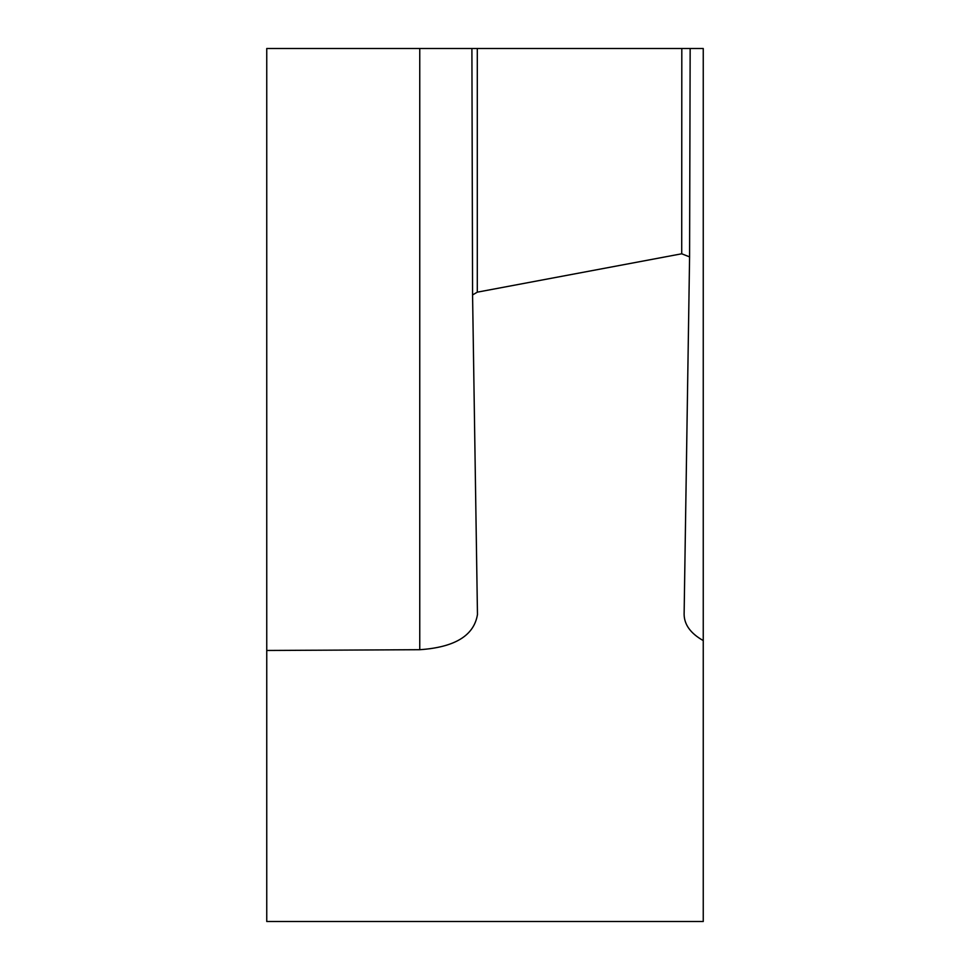 <?xml version="1.0" encoding="UTF-8"?>
<svg xmlns="http://www.w3.org/2000/svg" width="970" height="970" viewBox="0 0 970 970"><rect width="100%" height="100%" fill="white"/><g stroke="black" fill="none" stroke-linecap="round" stroke-linejoin="round"><path stroke-width="1.45" d="M477.47 614.483C474.075 635.568 454.845 647.305 419.755 649.706L266.75 650.47L266.75 921.5L703.25 921.5L703.25 48.5L690.155 48.5L689.585 256.892L681.716 253.788L477.301 292.164L472.572 294.941L477.47 614.798M266.75 650.47L266.75 48.5L690.155 48.5M703.25 640.576C690.676 633.471 684.299 624.741 684.117 614.386L689.585 256.892M681.716 253.788L681.813 48.5M472.572 294.941L471.905 48.5M477.301 48.5L477.301 292.164M419.755 649.706L419.755 48.5"/></g></svg>
